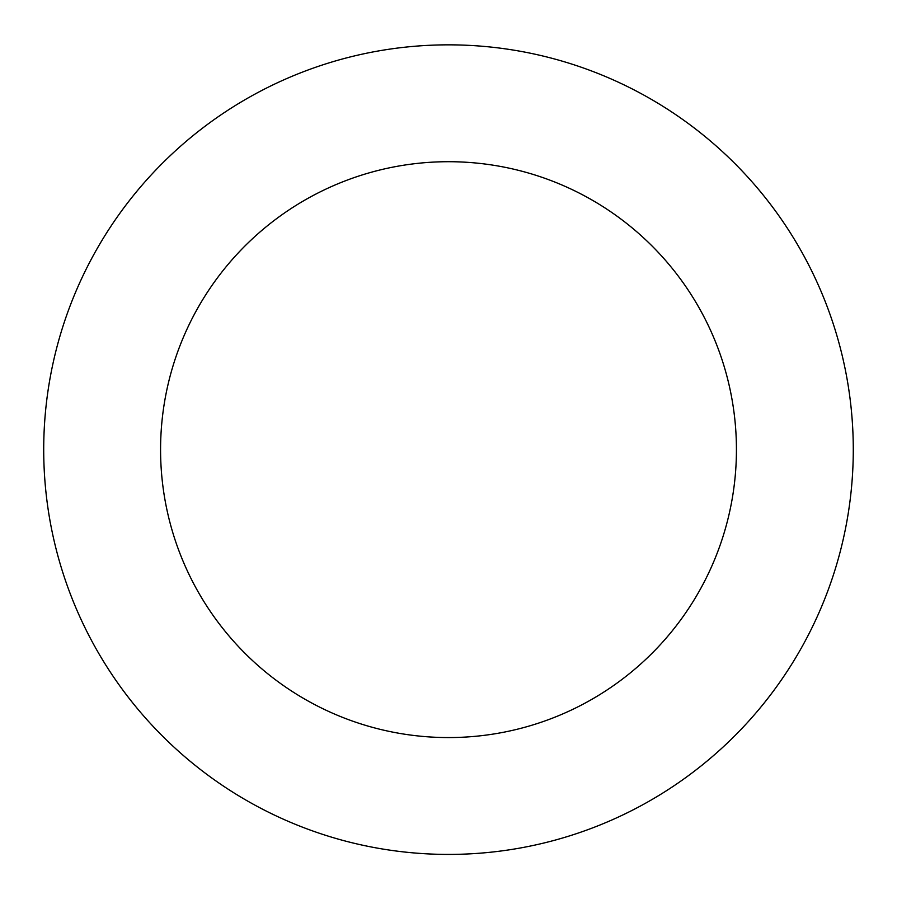 <?xml version="1.0" encoding="UTF-8"?>
<svg xmlns="http://www.w3.org/2000/svg" width="897" height="897" viewBox="0 0 897 897"><rect width="100%" height="100%" fill="white"/><g stroke="black" fill="none" stroke-linecap="round" stroke-linejoin="round"><path stroke-width="1.35" d="M491.276 852.15A404.782 404.782 0 0 0 775.703 211.333A404.782 404.782 0 0 0 78.521 285.414A404.782 404.782 0 0 0 491.276 852.15M478.931 735.955A287.937 287.937 0 0 0 681.249 280.122A287.937 287.937 0 0 0 185.331 332.821A287.937 287.937 0 0 0 478.931 735.955"/></g></svg>
